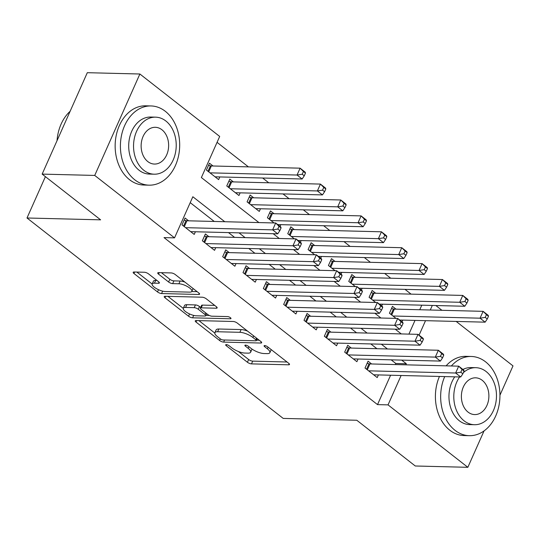 <?xml version="1.0" encoding="UTF-8"?>
<svg xmlns="http://www.w3.org/2000/svg" width="540" height="540" viewBox="0 0 540 540"><rect width="100%" height="100%" fill="white"/><g stroke="black" fill="none" stroke-linecap="round" stroke-linejoin="round"><path stroke-width="0.81" d="M226.267 344.621A2.18 0.702 -156 0 0 225.679 344.831A2.18 0.702 -156 0 0 226.22 345.681L247.428 362.266A3.112 1.006 -156 0 0 251.492 363.879L288.644 364.811A3.112 1.006 -156 0 0 289.494 364.52A3.112 1.006 -156 0 0 288.711 363.305L267.509 346.714A2.18 0.702 -156 0 0 264.668 345.587A2.18 0.702 -156 0 0 264.074 345.796A2.18 0.702 -156 0 0 264.62 346.639L267.361 348.793A9.956 3.206 -156 0 1 269.851 352.674A9.956 3.206 -156 0 1 267.145 353.619L264.047 353.545A9.956 3.206 -156 0 1 251.053 348.381L248.312 346.235A2.18 0.702 -156 0 0 245.471 345.107A2.18 0.702 -156 0 0 244.876 345.31A2.18 0.702 -156 0 0 245.417 346.16L248.164 348.307A9.956 3.206 -156 0 1 250.655 352.188A9.956 3.206 -156 0 1 247.948 353.14L244.85 353.059A9.956 3.206 -156 0 1 231.856 347.895L229.115 345.749A2.18 0.702 -156 0 0 226.267 344.621M148.514 273.875A3.112 1.006 -156 0 0 144.457 272.261L134.028 271.998A3.112 1.006 -156 0 0 133.184 272.295A3.112 1.006 -156 0 0 133.961 273.51L157.511 291.931A3.112 1.006 -156 0 0 161.575 293.544L198.734 294.476A3.112 1.006 -156 0 0 199.577 294.179A3.112 1.006 -156 0 0 198.801 292.97L175.25 274.543A3.112 1.006 -156 0 0 171.187 272.93L158.598 272.612A3.112 1.006 -156 0 0 157.748 272.909A3.112 1.006 -156 0 0 158.531 274.124L168.608 282.008A3.112 1.006 -156 0 0 172.665 283.622L178.909 283.777A8.323 2.68 -156 0 1 187.745 286.733A8.323 2.68 -156 0 1 191.855 291.344A8.323 2.68 -156 0 1 189.587 292.133L165.125 291.519A8.323 2.68 -156 0 1 156.296 288.562A8.323 2.68 -156 0 1 152.186 283.952A8.323 2.68 -156 0 1 154.447 283.163L158.524 283.264A3.112 1.006 -156 0 0 159.374 282.974A3.112 1.006 -156 0 0 158.598 281.759L148.514 273.875M484.056 430.893L467.843 467.309L415.267 465.993L356.812 420.262L283.203 418.412L27 217.991L100.609 219.841L42.147 174.109L94.723 175.433L139.88 74.007L219.685 136.445L201.38 177.559L258.937 222.581M467.843 467.309L388.037 404.879L401.119 375.489M224.768 221.724L192.841 196.749L174.535 237.863L164.018 237.6L377.521 404.615L388.037 404.879M174.535 237.863L94.723 175.433M196.101 320.558A3.112 1.006 -156 0 0 195.257 320.848A3.112 1.006 -156 0 0 196.034 322.063L219.584 340.49A3.112 1.006 -156 0 0 223.648 342.103L260.8 343.035A3.112 1.006 -156 0 0 261.65 342.738A3.112 1.006 -156 0 0 260.874 341.523L237.316 323.102A3.112 1.006 -156 0 0 233.26 321.489L196.101 320.558M188.548 316.211L164.997 297.783A3.112 1.006 -156 0 1 164.221 296.575A3.112 1.006 -156 0 1 165.065 296.278L202.223 297.209A3.112 1.006 -156 0 1 206.287 298.822L216.365 306.707A3.112 1.006 -156 0 1 217.141 307.922A3.112 1.006 -156 0 1 216.297 308.219L201.224 307.841A3.112 1.006 -156 0 0 200.381 308.131A3.112 1.006 -156 0 0 201.157 309.346L207.846 314.577A3.112 1.006 -156 0 0 211.903 316.19L227.59 316.582A2.18 0.702 -156 0 1 229.905 317.358A2.18 0.702 -156 0 1 230.978 318.566A2.18 0.702 -156 0 1 230.384 318.769L192.611 317.824A3.112 1.006 -156 0 1 188.548 316.211L189.56 313.943M213.037 165.989L209.473 163.208L206.422 170.06L218.626 179.604L219.814 176.938M233.368 181.899L229.81 179.111L226.76 185.969L238.957 195.514L240.145 192.847M253.699 197.802L250.142 195.021L247.091 201.872L259.295 211.417L260.476 208.751M274.037 213.712L270.479 210.924L267.428 217.782L274.05 222.959M294.368 229.615L290.81 226.834L287.759 233.685L294.381 238.869M314.699 245.525L311.141 242.737L308.09 249.595L314.712 254.772M335.036 261.428L331.479 258.647L328.428 265.498L335.05 270.682M355.367 277.337L351.81 274.55L348.759 281.408L355.381 286.585M375.705 293.24L372.141 290.459L369.09 297.31L375.719 302.495M371.628 363.974L368.071 361.186L365.02 368.037L377.217 377.582L378.405 374.922M351.29 348.064L347.733 345.283L344.682 352.134L356.886 361.679L358.067 359.012M330.959 332.161L327.402 329.373L324.351 336.231L336.548 345.769L337.736 343.109M310.628 316.251L307.071 313.47L304.02 320.321L316.217 329.866L317.405 327.2M290.291 300.348L286.733 297.56L283.682 304.418L295.886 313.956L297.068 311.297M269.959 284.438L266.402 281.657L263.351 288.509L275.549 298.053L276.737 295.387M249.629 268.535L246.065 265.748L243.013 272.606L255.218 282.15L256.406 279.484M229.291 252.626L225.734 249.845L222.683 256.696L234.88 266.24L236.068 263.574M208.96 236.722L205.403 233.935L202.351 240.793L214.549 250.337L215.737 247.671M377.521 404.615L390.602 375.226M395.348 364.568L395.827 363.501L391.156 359.843M376.92 348.712L370.825 343.94M356.589 332.802L350.487 328.03M336.251 316.899L330.156 312.127M315.92 300.989L309.818 296.217M295.589 285.086L289.487 280.314M275.252 269.176L269.156 264.404M254.921 253.274L248.819 248.501M234.583 237.364L228.488 232.591M214.252 221.461L190.208 202.649M188.622 220.813L185.065 218.032L182.014 224.883L194.218 234.428L195.399 231.761M411.089 294.131L404.993 289.359M390.757 278.222L384.662 273.456M370.427 262.319L364.325 257.546M350.089 246.409L343.994 241.643M329.758 230.506L323.663 225.734M309.427 214.603L303.325 209.831M289.089 198.693L282.994 193.921M268.758 182.79L262.656 178.018M248.42 166.88L217.06 142.344M408.908 334.118L415.01 320.402M419.756 309.744L421.794 305.181M396.036 309.15L392.479 306.362L389.428 313.22L396.05 318.398M402.813 320.099L402.037 321.84M382.482 304.189L381.706 305.93M362.144 288.286L361.368 290.027M341.813 272.376L341.037 274.118M321.476 256.473L320.706 258.215M301.144 240.563L300.368 242.305M280.814 224.66L280.037 226.402M45.401 176.661L27 217.991M456.179 321.435L513 365.89L499.939 395.219M42.147 174.109L87.305 72.691L139.88 74.007M435.841 305.532L441.943 310.304M419.074 335.165L425.527 320.666M430.272 310.007L432.304 305.444M273.173 233.719L279.268 238.484M293.504 249.622L299.606 254.394M313.841 265.531L319.937 270.297M334.172 281.435L340.268 286.207M354.503 297.344L360.605 302.11M374.841 313.247L380.936 318.019M395.172 329.157L401.274 333.923M405.864 364.831L406.343 363.764L401.672 360.106M387.437 348.975L381.335 344.203M367.099 333.065L361.004 328.293M346.768 317.162L340.673 312.39M326.437 301.253L320.335 296.487M306.099 285.35L300.004 280.577M285.768 269.44L279.673 264.674M265.437 253.537L259.335 248.765M245.099 237.627L239.004 232.862M395.827 363.501L406.343 363.764M250.655 352.188L251.876 349.448A9.956 3.206 -156 0 0 251.964 349.049M269.851 352.674L271.073 349.933A9.956 3.206 -156 0 0 271.161 349.576M238.417 351.52L248.65 359.525A3.112 1.006 -156 0 0 252.707 361.139L287.05 362.002M256.52 340.153L259.207 340.22M198.923 320.625L214.805 333.052M220.279 338.843A2.18 0.702 -156 0 0 223.121 339.971L255.737 340.794A2.18 0.702 -156 0 0 256.331 340.585A2.18 0.702 -156 0 0 255.785 339.734L252.889 337.473A9.956 3.206 -156 0 0 239.902 332.309L217.607 331.749A9.956 3.206 -156 0 0 214.9 332.694A9.956 3.206 -156 0 0 217.384 336.575L220.279 338.843M247.55 331.101A9.956 3.206 -156 0 0 241.117 329.569L239.902 332.309M214.9 332.694L216.115 329.954A9.956 3.206 -156 0 1 218.828 329.009L241.117 329.569M183.276 308.387L167.886 296.345M214.697 305.404L202.446 305.1A3.112 1.006 -156 0 0 201.602 305.39L200.381 308.131M209.338 315.468L205.882 315.38M185.591 307.442A8.323 2.68 -156 0 0 183.323 308.239A8.323 2.68 -156 0 0 187.434 312.842A8.323 2.68 -156 0 0 196.27 315.799L204.883 316.015A3.112 1.006 -156 0 0 205.733 315.718A3.112 1.006 -156 0 0 204.95 314.503L198.268 309.272A3.112 1.006 -156 0 0 194.204 307.658L185.591 307.442L186.806 304.702A8.323 2.68 -156 0 0 184.545 305.498L183.323 308.239M186.806 304.702L195.426 304.918A3.112 1.006 -156 0 1 199.49 306.531L200.678 307.463M152.186 283.952L153.407 281.212A8.323 2.68 -156 0 1 155.669 280.422L156.931 280.456M191.855 291.344L193.077 288.596A8.323 2.68 -156 0 0 193.104 288.515M184.896 282.089A8.323 2.68 -156 0 0 180.131 281.036L178.909 283.777M161.413 272.687L169.83 279.268A3.112 1.006 -156 0 0 173.887 280.881L180.131 281.036M191.741 291.533L197.134 291.668M136.85 272.066L152.152 284.04M399.708 320.018L485.136 322.164L480.053 318.188L483.104 311.337L394.355 309.103A3.173 1.019 24 0 1 393.424 308.975L391.52 308.522M486.446 314.651L483.104 311.337L488.187 315.313L488.477 316.244L486.446 314.651L485.224 317.392L487.256 318.985L488.477 316.244M485.224 317.392L480.053 318.188L392.985 316.001M487.256 318.985L485.136 322.164M368.577 370.825L455.639 373.012L460.728 376.988L373.66 374.8M367.112 363.346L369.016 363.791A3.173 1.019 -156 0 0 369.947 363.926L458.69 366.161L463.779 370.136L464.069 371.068L462.038 369.475L460.816 372.215L462.848 373.808L464.069 371.068M460.816 372.215L455.639 373.012L458.69 366.161L462.038 369.475M460.728 376.988L462.848 373.808M444.71 376.582A39.623 29.639 91.4 0 0 455.045 430.346A39.623 29.639 91.4 0 0 469.3 435.686A39.623 29.639 91.4 0 0 498.731 406.735A39.623 29.639 91.4 0 0 485.555 361.814A39.623 29.639 91.4 0 0 471.292 356.474A39.623 29.639 91.4 0 0 451.366 365.971M439.452 376.454A39.623 29.639 91.4 0 0 449.786 430.211A39.623 29.639 91.4 0 0 464.042 435.557L469.3 435.686M459.594 376.961A28.526 21.337 91.4 0 0 464.15 420.869A28.526 21.337 91.4 0 0 474.417 424.717L469.584 424.595A28.526 21.337 -88.6 0 1 459.311 420.748A28.526 21.337 -88.6 0 1 454.754 376.839M474.417 424.717A28.526 21.337 91.4 0 0 495.605 403.873A28.526 21.337 91.4 0 0 486.122 371.534A28.526 21.337 91.4 0 0 475.848 367.686A28.526 21.337 91.4 0 0 463.367 372.64M482.213 380.302A18.387 13.75 91.4 0 0 475.598 377.825A18.387 13.75 91.4 0 0 461.943 391.257A18.387 13.75 91.4 0 0 468.058 412.101A18.387 13.75 91.4 0 0 474.674 414.578A18.387 13.75 91.4 0 0 488.329 401.146A18.387 13.75 91.4 0 0 482.213 380.302M462.922 369.461A28.526 21.337 -88.6 0 1 471.015 367.565L475.848 367.686M471.292 356.474L466.034 356.339A39.623 29.639 91.4 0 0 446.108 365.843M134.791 179.82A39.623 29.639 91.4 0 0 149.047 185.166A39.623 29.639 91.4 0 0 178.477 156.209A39.623 29.639 91.4 0 0 165.301 111.294A39.623 29.639 91.4 0 0 151.038 105.948A39.623 29.639 91.4 0 0 121.615 134.906A39.623 29.639 91.4 0 0 134.791 179.82M151.038 105.948L145.78 105.82A39.623 29.639 91.4 0 0 116.357 134.77A39.623 29.639 91.4 0 0 129.532 179.692A39.623 29.639 91.4 0 0 143.789 185.031L149.047 185.166M154.163 174.197L149.33 174.076A28.526 21.337 -88.6 0 1 139.064 170.228A28.526 21.337 -88.6 0 1 129.573 137.889A28.526 21.337 -88.6 0 1 150.761 117.038L155.601 117.16A28.526 21.337 91.4 0 0 134.413 138.011A28.526 21.337 91.4 0 0 143.897 170.35A28.526 21.337 91.4 0 0 154.163 174.197A28.526 21.337 91.4 0 0 175.351 153.347A28.526 21.337 91.4 0 0 165.868 121.007A28.526 21.337 91.4 0 0 155.601 117.16M161.96 129.782A18.387 13.75 91.4 0 0 155.345 127.298A18.387 13.75 91.4 0 0 141.689 140.738A18.387 13.75 91.4 0 0 147.805 161.575A18.387 13.75 91.4 0 0 154.42 164.059A18.387 13.75 91.4 0 0 168.075 150.619A18.387 13.75 91.4 0 0 161.96 129.782M70.106 111.314A39.623 29.639 91.4 0 0 57.031 140.684M379.377 304.115L464.798 306.261L459.716 302.279L462.767 295.427L374.018 293.2A3.173 1.019 24 0 1 373.086 293.065L371.183 292.613M466.115 298.748L462.767 295.427L467.849 299.403L468.146 300.334L466.115 298.748L464.893 301.489L466.925 303.075L468.146 300.334M464.893 301.489L459.716 302.279L372.654 300.091M466.925 303.075L464.798 306.261M359.046 288.205L444.467 290.351L439.385 286.375L442.436 279.524L353.687 277.29A3.173 1.019 24 0 1 352.755 277.162L350.851 276.709M445.777 282.839L442.436 279.524L447.518 283.5L447.808 284.432L445.777 282.839L444.555 285.579L446.594 287.172L447.808 284.432M444.555 285.579L439.385 286.375L352.316 284.189M446.594 287.172L444.467 290.351M338.708 272.302L424.136 274.448L419.047 270.473L422.098 263.615L333.356 261.387A3.173 1.019 24 0 1 332.417 261.252L330.521 260.8M425.446 266.935L422.098 263.615L427.187 267.59L427.478 268.522L425.446 266.935L424.224 269.676L426.256 271.269L427.478 268.522M424.224 269.676L419.047 270.473L331.985 268.286M426.256 271.269L424.136 274.448M318.377 256.392L403.799 258.538L398.716 254.563L401.767 247.712L313.018 245.484A3.173 1.019 24 0 1 312.086 245.349L310.183 244.897M405.108 251.026L401.767 247.712L406.85 251.687L407.147 252.619L405.108 251.026L403.893 253.766L405.925 255.359L407.147 252.619M403.893 253.766L398.716 254.563L311.648 252.376M405.925 255.359L403.799 258.538M348.239 354.915L435.308 357.102L440.39 361.085L353.329 358.898M346.775 347.436L348.678 347.888A3.173 1.019 -156 0 0 349.61 348.023L438.358 350.251L443.441 354.226L443.738 355.158L441.7 353.572L440.485 356.312L442.517 357.899L443.738 355.158M440.485 356.312L435.308 357.102L438.358 350.251L441.7 353.572M440.39 361.085L442.517 357.899M327.908 339.012L414.976 341.199L420.059 345.175L332.991 342.988M326.444 331.533L328.347 331.978A3.173 1.019 -156 0 0 329.279 332.113L418.027 334.348L423.11 338.324L423.401 339.255L421.369 337.662L420.147 340.403L422.186 341.996L423.401 339.255M420.147 340.403L414.976 341.199L418.027 334.348L421.369 337.662M420.059 345.175L422.186 341.996M307.577 323.102L394.639 325.289L399.721 329.272L312.66 327.085M306.106 315.623L308.009 316.076A3.173 1.019 -156 0 0 308.941 316.211L397.69 318.438L402.773 322.414L403.07 323.345L401.038 321.759L399.816 324.5L401.848 326.086L403.07 323.345M399.816 324.5L394.639 325.289L397.69 318.438L401.038 321.759M399.721 329.272L401.848 326.086M287.24 307.199L374.308 309.386L379.39 313.362L292.322 311.175M285.775 299.72L287.678 300.166A3.173 1.019 -156 0 0 288.61 300.301L377.359 302.535L382.442 306.511L382.738 307.442L380.7 305.849L379.485 308.59L381.517 310.183L382.738 307.442M379.485 308.59L374.308 309.386L377.359 302.535L380.7 305.849M379.39 313.362L381.517 310.183M298.046 240.489L383.468 242.636L378.385 238.66L381.436 231.802L292.687 229.574A3.173 1.019 24 0 1 291.755 229.439L289.852 228.987M384.777 235.123L381.436 231.802L386.519 235.778L386.809 236.709L384.777 235.123L383.555 237.863L385.594 239.456L386.809 236.709M383.555 237.863L378.385 238.66L291.317 236.473M385.594 239.456L383.468 242.636M266.909 291.29L353.977 293.476L359.06 297.459L271.991 295.272M265.444 283.81L267.347 284.263A3.173 1.019 -156 0 0 268.279 284.398L357.028 286.625L362.111 290.601L362.401 291.533L360.369 289.946L359.147 292.687L361.179 294.273L362.401 291.533M359.147 292.687L353.977 293.476L357.028 286.625L360.369 289.946M359.06 297.459L361.179 294.273M277.709 224.579L363.13 226.726L358.047 222.75L361.098 215.899L272.349 213.671A3.173 1.019 24 0 1 271.418 213.536L269.514 213.084M364.446 219.213L361.098 215.899L366.181 219.875L366.478 220.806L364.446 219.213L363.224 221.954L365.256 223.547L366.478 220.806M363.224 221.954L358.047 222.75L270.986 220.563M365.256 223.547L363.13 226.726M246.578 275.387L333.639 277.574L338.722 281.549L251.66 279.362M245.106 267.908L247.01 268.36A3.173 1.019 -156 0 0 247.941 268.488L336.69 270.722L341.773 274.698L342.07 275.63L340.038 274.037L338.816 276.777L340.848 278.37L342.07 275.63M338.816 276.777L333.639 277.574L336.69 270.722L340.038 274.037M338.722 281.549L340.848 278.37M255.731 208.636L342.799 210.823L337.716 206.847L340.767 199.989L252.018 197.762A3.173 1.019 24 0 1 251.087 197.626L249.183 197.174M344.108 203.31L340.767 199.989L345.85 203.965L346.147 204.896L344.108 203.31L342.893 206.05L344.925 207.644L346.147 204.896M342.893 206.05L337.716 206.847L250.648 204.66M344.925 207.644L342.799 210.823M226.24 259.484L313.308 261.671L318.391 265.646L231.323 263.459M224.775 251.998L226.679 252.45A3.173 1.019 -156 0 0 227.61 252.585L316.359 254.813L321.442 258.788L321.732 259.72L319.7 258.134L318.478 260.874L320.517 262.467L321.732 259.72M318.478 260.874L313.308 261.671L316.359 254.813L319.7 258.134M318.391 265.646L320.517 262.467M235.4 192.726L322.468 194.913L317.385 190.937L320.436 184.086L231.687 181.859A3.173 1.019 24 0 1 230.756 181.724L228.852 181.271M323.777 187.4L320.436 184.086L325.519 188.062L325.809 188.993L323.777 187.4L322.556 190.141L324.587 191.734L325.809 188.993M322.556 190.141L317.385 190.937L230.317 188.75M324.587 191.734L322.468 194.913M205.909 243.574L292.97 245.761L298.06 249.737L210.992 247.55M204.444 236.095L206.347 236.547A3.173 1.019 -156 0 0 207.279 236.682L296.021 238.91L301.111 242.885L301.401 243.817L299.369 242.224L298.148 244.964L300.179 246.557L301.401 243.817M298.148 244.964L292.97 245.761L296.021 238.91L299.369 242.224M298.06 249.737L300.179 246.557M215.069 176.823L302.13 179.01L297.047 175.034L300.098 168.176L211.349 165.949A3.173 1.019 24 0 1 210.418 165.814L208.514 165.362M303.446 171.497L300.098 168.176L305.181 172.159L305.478 173.09L303.446 171.497L302.225 174.238L304.256 175.831L305.478 173.09M302.225 174.238L297.047 175.034L209.986 172.847M304.256 175.831L302.13 179.01M185.571 227.671L272.639 229.858L277.722 233.834L190.66 231.647M184.106 220.185L186.01 220.637A3.173 1.019 -156 0 0 186.941 220.772L275.69 223L280.773 226.976L281.07 227.907L279.031 226.321L277.817 229.061L279.848 230.654L281.07 227.907M277.817 229.061L272.639 229.858L275.69 223L279.031 226.321M277.722 233.834L279.848 230.654M226.672 344.662L226.22 345.681M265.066 345.627L264.62 346.639M245.869 345.148L245.417 346.16M248.886 346.687L248.164 348.307M268.083 347.166L267.361 348.793M289.143 363.69L288.644 364.811M252.707 361.139L251.492 363.879M248.65 359.525L247.428 362.266M261.306 341.908L260.8 343.035M224.579 340.011L223.648 342.103M220.306 338.863L219.584 340.49M196.702 320.571L196.034 322.063M256.507 338.114L255.785 339.734M253.611 335.846L252.889 337.473M218.828 329.009L217.607 331.749M165.665 296.291L164.997 297.783M216.797 307.091L216.297 308.219M202.446 305.1L201.224 307.841M230.735 317.986L230.384 318.769M193.685 315.414L192.611 317.824M205.679 312.883L204.95 314.503M199.49 306.531L198.268 309.272M195.426 304.918L194.204 307.658M159.023 282.143L158.524 283.264M155.669 280.422L154.447 283.163M173.887 280.881L172.665 283.622M169.83 279.268L168.608 282.008M159.192 272.632L158.531 274.124M199.233 293.355L198.734 294.476M162.641 291.154L161.575 293.544M158.504 289.703L157.511 291.931M134.629 272.012L133.961 273.51M394.355 309.103L391.723 315.016M393.424 308.975L390.987 314.435M366.579 369.259L369.016 363.791M367.315 369.839L369.947 363.926M374.018 293.2L371.392 299.106M373.086 293.065L370.656 298.532M353.687 277.29L351.054 283.203M352.755 277.162L350.318 282.623M333.356 261.387L330.723 267.293M332.417 261.252L329.987 266.719M313.018 245.484L310.392 251.39M312.086 245.349L309.65 250.817M346.248 353.356L348.678 347.888M346.984 353.93L349.61 348.023M325.91 337.446L328.347 331.978M326.646 338.026L329.279 332.113M305.579 321.543L308.009 316.076M306.315 322.117L308.941 316.211M285.242 305.633L287.678 300.166M285.977 306.214L288.61 300.301M292.687 229.574L290.054 235.481M291.755 229.439L289.319 234.907M264.911 289.73L267.347 284.263M265.646 290.304L268.279 284.398M272.349 213.671L269.723 219.578M271.418 213.536L268.988 219.004M244.579 273.821L247.01 268.36M245.315 274.401L247.941 268.488M252.018 197.762L249.386 203.668M251.087 197.626L248.65 203.094M224.242 257.918L226.679 252.45M224.978 258.491L227.61 252.585M231.687 181.859L229.054 187.765M230.756 181.724L228.319 187.191M203.911 242.015L206.347 236.547M204.647 242.588L207.279 236.682M211.349 165.949L208.724 171.855M210.418 165.814L207.988 171.281M183.58 226.105L186.01 220.637M184.316 226.679L186.941 220.772M257.195 338.648L256.331 340.585M206.651 313.646L205.733 315.718"/></g></svg>
